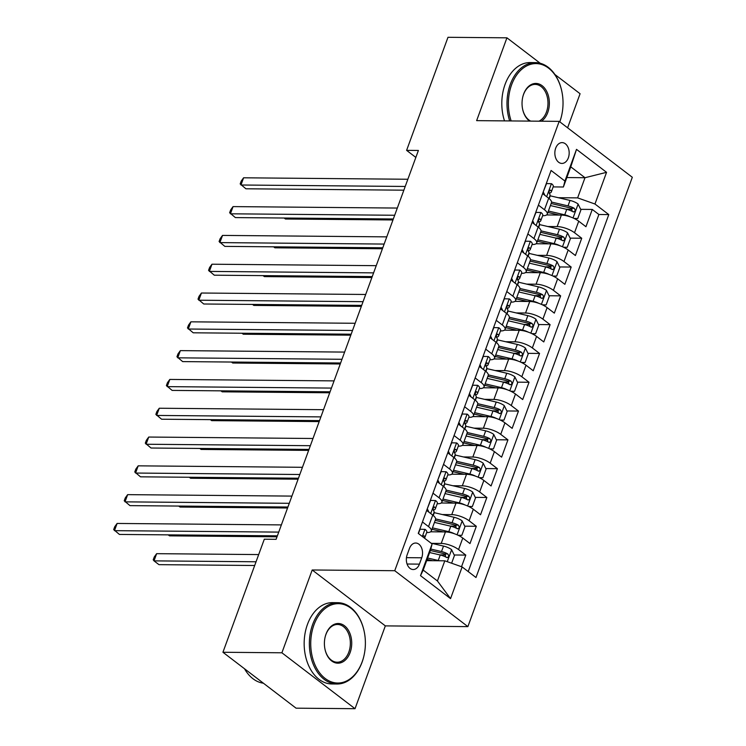 <?xml version="1.0" encoding="UTF-8"?>
<svg xmlns="http://www.w3.org/2000/svg" width="746" height="746" viewBox="0 0 746 746"><rect width="100%" height="100%" fill="white"/><g stroke="black" fill="none" stroke-linecap="round" stroke-linejoin="round"><path stroke-width="1.12" d="M555.686 148.184A10.407 7.171 90.5 0 0 561.924 163.43A10.407 7.171 90.5 0 0 568.34 157.854A10.407 7.171 90.5 0 0 562.102 142.617A10.407 7.171 90.5 0 0 555.686 148.184M567.603 127.808L580.08 93.735L554.912 74.497M467.882 626.621L632.319 177.278L559.183 121.365L394.746 570.709L467.882 626.621L385.337 625.885L312.201 569.981L281.895 652.787L355.031 708.7L385.337 625.885M355.031 708.7L296.069 708.178L222.933 652.265L281.895 652.787M461.522 566.718L465.784 555.089L454.183 554.987M445.446 554.903L439.599 554.856M430.656 531.795L445.437 531.926A13.008 4.336 20.1 0 1 462.781 538.053L469.999 543.564L476.321 526.284L464.721 526.182M455.993 526.107L450.136 526.051M441.194 502.99L455.983 503.121A13.008 4.336 -159.9 0 1 473.318 509.248L480.536 514.759L486.858 497.479L475.267 497.377M466.53 497.302L460.683 497.246M451.74 474.186L466.52 474.316A13.008 4.336 -159.9 0 1 483.865 480.443L491.073 485.954L497.405 468.675L485.805 468.572M477.076 468.497L471.22 468.441M462.278 445.381L477.067 445.511A13.008 4.336 -159.9 0 1 494.402 451.638L501.62 457.149L507.942 439.87L496.342 439.767M487.614 439.692L481.767 439.636M472.815 416.576L487.604 416.706A13.008 4.336 -159.9 0 1 504.939 422.833L512.157 428.353L518.479 411.065L506.888 410.962M498.151 410.887L492.304 410.832M483.361 387.771L498.142 387.901A13.008 4.336 -159.9 0 1 515.486 394.028L522.704 399.548L529.026 382.26L517.426 382.157M508.697 382.083L502.841 382.027M493.899 358.966L508.688 359.096A13.008 4.336 -159.9 0 1 526.023 365.223L533.241 370.743L539.563 353.455L527.963 353.352M519.235 353.278L513.388 353.231M504.445 330.161L519.225 330.291A13.008 4.336 -159.9 0 1 536.57 336.418L543.778 341.938L550.11 324.65L538.509 324.547M529.781 324.473L523.925 324.426M514.982 301.356L529.763 301.487A13.008 4.336 -159.9 0 1 547.107 307.613L554.325 313.134L560.647 295.854L549.047 295.752M540.318 295.668L534.462 295.621M525.52 272.551L540.309 272.682A13.008 4.336 -159.9 0 1 557.644 278.808L564.862 284.329L571.184 267.049L559.593 266.947M550.856 266.863L545.009 266.816M536.066 243.746L550.846 243.877A13.008 4.336 -159.9 0 1 568.191 250.013L575.408 255.524L581.731 238.244L570.13 238.142M561.402 238.058L555.546 238.011M538.398 205.113L544.468 209.757A13.008 4.336 20.1 0 1 547.256 214.149A13.008 4.336 20.1 0 1 542.939 215.715L542.612 215.715M527.851 233.918L533.931 238.561A13.008 4.336 20.1 0 1 536.71 242.954A13.008 4.336 20.1 0 1 532.402 244.52L532.075 244.52M517.314 262.723L523.384 267.366A13.008 4.336 20.1 0 1 526.172 271.758A13.008 4.336 20.1 0 1 521.855 273.325L521.529 273.325M506.776 291.527L512.847 296.171A13.008 4.336 20.1 0 1 515.626 300.554A13.008 4.336 20.1 0 1 511.318 302.13L510.991 302.13M496.23 320.332L502.3 324.976A13.008 4.336 20.1 0 1 505.089 329.359A13.008 4.336 20.1 0 1 500.78 330.935L500.454 330.935M485.693 349.137L491.763 353.781A13.008 4.336 20.1 0 1 494.551 358.164A13.008 4.336 20.1 0 1 490.234 359.74L489.908 359.74M475.146 377.942L481.226 382.586A13.008 4.336 20.1 0 1 484.005 386.969A13.008 4.336 20.1 0 1 479.697 388.545L479.37 388.545M464.609 406.747L470.679 411.391A13.008 4.336 20.1 0 1 473.468 415.774A13.008 4.336 20.1 0 1 469.159 417.35L468.833 417.34M454.072 435.552L460.142 440.187A13.008 4.336 20.1 0 1 462.93 444.579A13.008 4.336 20.1 0 1 458.613 446.155L458.286 446.145M443.525 464.357L449.596 468.992A13.008 4.336 20.1 0 1 452.384 473.384A13.008 4.336 20.1 0 1 448.076 474.96L447.749 474.95M432.988 493.162L439.058 497.796A13.008 4.336 20.1 0 1 441.846 502.189A13.008 4.336 20.1 0 1 437.529 503.764L437.203 503.755M222.933 652.265L264.308 539.209L276.095 539.321L418.394 150.459L406.607 150.356L415.848 157.425M419.411 564.135L421.732 557.794A10.08 6.947 90.5 0 0 415.69 543.023A10.08 6.947 90.5 0 0 409.47 548.422L407.157 554.763A10.08 6.947 90.5 0 0 413.191 569.534A10.08 6.947 90.5 0 0 419.411 564.135L407.074 564.023M563.389 187.004L564.918 181.045L551.08 170.461L418.264 533.399L432.102 543.974L430.573 549.933L423.196 570.093L437.426 580.975L444.803 560.815L462.147 566.941L475.985 577.516L608.792 214.587L594.963 204.012L577.618 197.886L584.995 177.716L570.765 166.843L563.389 187.004L553.159 186.91M564.918 181.045L576.509 149.359L606.554 172.326L594.963 204.012M462.147 566.941L450.547 598.628L420.502 575.66L432.102 543.974M547.797 226.514L557.169 226.597A13.008 4.336 20.1 0 1 574.513 232.724L581.731 238.244M546.604 214.941L561.393 215.081L557.169 226.597M537.26 255.319L546.632 255.402A13.008 4.336 20.1 0 1 563.976 261.529L571.184 267.049M526.713 284.123L536.094 284.207A13.008 4.336 20.1 0 1 553.429 290.334L560.647 295.854M516.176 312.928L525.548 313.012A13.008 4.336 20.1 0 1 542.892 319.139L550.11 324.65M505.639 341.733L515.01 341.817A13.008 4.336 20.1 0 1 532.346 347.944L539.563 353.455M495.092 370.538L504.473 370.622A13.008 4.336 20.1 0 1 521.808 376.749L529.026 382.26M484.555 399.343L493.927 399.427A13.008 4.336 20.1 0 1 511.271 405.554L518.479 411.065M474.008 428.148L483.389 428.232A13.008 4.336 20.1 0 1 500.725 434.358L507.942 439.87M463.471 456.953L472.843 457.028A13.008 4.336 20.1 0 1 490.187 463.163L497.405 468.675M452.934 485.749L462.306 485.832A13.008 4.336 20.1 0 1 479.65 491.959L486.858 497.479M442.387 514.553L451.768 514.637A13.008 4.336 20.1 0 1 469.103 520.764L476.321 526.284M422.45 521.958L428.521 526.601A13.008 4.336 20.1 0 1 431.3 530.993A13.008 4.336 20.1 0 1 426.992 532.56L426.665 532.56M431.85 543.358L441.222 543.442A13.008 4.336 20.1 0 1 458.566 549.569L465.784 555.089M468.218 571.585L598.889 214.503L592.268 209.439L580.668 209.337M561.393 215.081A13.008 4.336 -159.9 0 1 578.728 221.208L585.946 226.719L592.268 209.439M426.665 510.441L432.736 515.085A13.008 4.336 20.1 0 1 435.524 519.468L431.3 530.993M441.846 502.189L446.061 490.663A13.008 4.336 -159.9 0 0 443.273 486.28L437.203 481.636M452.384 473.384L456.599 461.858A13.008 4.336 -159.9 0 0 453.82 457.475L447.74 452.831M462.93 444.579L467.145 433.053A13.008 4.336 -159.9 0 0 464.357 428.67L458.286 424.026M473.468 415.774L477.682 404.257A13.008 4.336 -159.9 0 0 474.894 399.865L468.824 395.221M484.005 386.969L488.22 375.452A13.008 4.336 -159.9 0 0 485.441 371.06L479.37 366.417M494.551 358.164L498.766 346.648A13.008 4.336 -159.9 0 0 495.978 342.255L489.908 337.612M505.089 329.359L509.304 317.843A13.008 4.336 -159.9 0 0 506.525 313.451L500.445 308.807M515.626 300.554L519.85 289.038A13.008 4.336 -159.9 0 0 517.062 284.646L510.991 280.011M526.172 271.758L530.387 260.233A13.008 4.336 -159.9 0 0 527.599 255.841L521.529 251.206M536.71 242.954L540.925 231.428A13.008 4.336 -159.9 0 0 538.146 227.036L532.075 222.401M547.256 214.149L551.471 202.623A13.008 4.336 -159.9 0 0 548.683 198.24L542.612 193.596M426.647 560.656L444.803 560.815M540.244 63.279L506.935 37.822L447.982 37.3L406.607 150.356M506.935 37.822L476.638 120.638L559.183 121.365M312.201 569.981L394.746 570.709M566.839 177.557L584.995 177.716L606.554 172.326M558.344 197.709L577.618 197.886M571.94 209.253L566.093 209.206M598.889 214.503L608.792 214.587M423.196 570.093L420.502 575.66M437.426 580.975L450.547 598.628M576.509 149.359L570.765 166.843M418.459 533.549L420.045 529.222L425.052 529.362A8.616 2.872 20.1 0 1 426.796 532.196L424.8 537.67A8.616 2.872 -159.9 0 0 424.241 535.964L423.579 535.777L422.702 536.784M278.734 532.103L114.474 530.658L117.113 523.45L281.373 524.904M277.372 535.833L119.416 534.434L113.681 529.595L114.735 526.723L117.113 523.45M451.619 563.221L454.445 555.509L451.544 549.606A8.616 2.872 -159.9 0 0 443.516 546.081L431.057 543.172M439.347 560.768A8.616 2.872 -159.9 0 0 438.247 560.479L427.617 558.008M432.652 560.703L427.104 559.416M258.685 554.576L156.641 553.672L154.012 560.871L158.954 564.657L254.684 565.496M429.621 552.534L440.252 555.005A8.616 2.872 20.1 0 1 446.5 557.402C448.831 557.421 449.251 556.264 447.768 553.952A8.616 2.872 -159.9 0 0 441.511 551.546L430.796 549.056M430.367 550.483L442.434 553.29A4.392 1.464 20.1 0 1 444.374 553.914L445.623 556.068M446.5 557.402L447.283 557.626M156.641 553.672L154.273 556.945L153.219 559.817L154.012 560.871L256.046 561.775M313.945 624.915A39.687 27.332 90.5 0 0 325.2 678.496A39.687 27.332 90.5 0 0 362.174 661.786A39.687 27.332 90.5 0 0 363.908 655.995A39.687 27.332 90.5 0 0 364.123 631.163A39.687 27.332 90.5 0 0 340.577 603.812A39.687 27.332 90.5 0 0 313.945 624.915M363.908 655.995L363.834 656.303A40.657 28.003 -89.5 0 1 362.062 662.234A40.657 28.003 -89.5 0 1 336.996 684.007A40.657 28.003 -89.5 0 1 312.649 624.458A40.657 28.003 -89.5 0 1 337.714 602.684A40.657 28.003 -89.5 0 1 364.057 630.864L364.123 631.163M326.002 634.137A19.844 13.661 -89.5 0 1 344.493 625.782A19.844 13.661 -89.5 0 1 350.116 652.573A19.844 13.661 -89.5 0 1 336.8 663.119A19.844 13.661 -89.5 0 1 325.032 649.449A19.844 13.661 -89.5 0 1 325.135 637.028A19.844 13.661 -89.5 0 1 326.002 634.137M324.995 649.29A18.864 12.99 90.5 0 0 337.183 662.215A18.864 12.99 90.5 0 0 348.82 652.107A18.864 12.99 90.5 0 0 337.518 624.477A18.864 12.99 90.5 0 0 325.89 634.585A18.864 12.99 90.5 0 0 325.097 637.187M263.403 683.205A40.657 28.003 -89.5 0 1 244.501 668.761M336.996 684.007L331.802 683.961A40.657 28.003 -89.5 0 1 307.455 624.411A40.657 28.003 -89.5 0 1 332.53 602.637L337.714 602.684M559.78 121.822A39.687 27.332 90.5 0 0 559.817 121.71A39.687 27.332 90.5 0 0 561.552 115.919A39.687 27.332 90.5 0 0 561.766 91.087A39.687 27.332 90.5 0 0 538.22 63.736A39.687 27.332 90.5 0 0 511.588 84.839A39.687 27.332 90.5 0 0 511.15 120.936M509.686 120.927A40.657 28.003 -89.5 0 1 510.283 84.382A40.657 28.003 -89.5 0 1 535.358 62.608A40.657 28.003 -89.5 0 1 561.701 90.779L561.766 91.087M529.623 121.104A19.844 13.661 -89.5 0 1 522.666 109.364A19.844 13.661 -89.5 0 1 522.778 96.952A19.844 13.661 -89.5 0 1 523.645 94.061A19.844 13.661 -89.5 0 1 542.128 85.706A19.844 13.661 -89.5 0 1 547.76 112.487A19.844 13.661 -89.5 0 1 541.465 121.206M538.976 121.188A18.864 12.99 90.5 0 0 546.454 112.031A18.864 12.99 90.5 0 0 535.162 84.401A18.864 12.99 90.5 0 0 523.533 94.5A18.864 12.99 90.5 0 0 522.741 97.111M504.501 120.88A40.657 28.003 -89.5 0 1 505.098 84.335A40.657 28.003 -89.5 0 1 530.164 62.561L535.358 62.608M561.552 115.919L561.477 116.227A40.657 28.003 -89.5 0 1 559.817 121.85M522.638 109.214A18.864 12.99 90.5 0 0 530.695 121.113M427.169 509.052L430.591 500.417L435.589 500.557A8.616 2.872 20.1 0 1 437.342 503.391L435.338 508.865A8.616 2.872 -159.9 0 0 434.778 507.159L434.34 506.935M427.421 509.061L428.969 512.204M289.28 503.308L125.02 501.853L127.65 494.645L291.91 496.099M433.314 510.273L434.731 509.499A8.616 2.872 -159.9 0 0 435.338 508.865M433.799 507.149L434.778 507.159C433.221 507.149 432.801 508.306 433.519 510.618A8.616 2.872 20.1 0 1 434.069 512.315L432.988 515.281M287.919 507.028L129.963 505.629L124.228 500.799L125.281 497.918L127.65 494.645M437.706 480.247L441.128 471.612L446.136 471.752A8.616 2.872 20.1 0 1 447.88 474.587L445.875 480.06A8.616 2.872 -159.9 0 0 445.325 478.354L444.877 478.139M437.967 480.256L439.515 483.399M299.817 474.503L135.558 473.048L138.196 465.84L302.456 467.294M443.851 481.468L445.269 480.694A8.616 2.872 -159.9 0 0 445.875 480.06M444.336 478.345L445.325 478.354C443.767 478.345 443.348 479.501 444.056 481.813A8.616 2.872 20.1 0 1 444.616 483.511L443.534 486.476M298.456 478.223L140.5 476.825L134.765 471.994L135.819 469.113L138.196 465.84M448.253 451.451L451.666 442.807L456.673 442.947A8.616 2.872 20.1 0 1 458.426 445.782L456.421 451.255A8.616 2.872 -159.9 0 0 455.862 449.549L455.414 449.334M448.505 451.451L450.052 454.594M310.355 445.698L146.095 444.243L148.734 437.044L312.994 438.489M454.389 452.663L455.815 451.889A8.616 2.872 -159.9 0 0 456.421 451.255M454.883 449.54L455.862 449.549C454.305 449.54 453.885 450.696 454.603 453.009A8.616 2.872 20.1 0 1 455.153 454.706L454.072 457.671M308.993 449.418L151.037 448.02L145.302 443.189L146.356 440.308L148.734 437.044M458.79 422.646L462.212 414.002L467.22 414.142A8.616 2.872 20.1 0 1 468.964 416.977L466.959 422.45A8.616 2.872 -159.9 0 0 466.409 420.753L465.961 420.53M459.051 422.646L460.59 425.789M320.901 416.893L156.641 415.438L159.271 408.239L323.531 409.694M464.935 423.859L466.353 423.094A8.616 2.872 -159.9 0 0 466.959 422.45M465.42 420.744L466.409 420.753C464.851 420.735 464.422 421.891 465.14 424.204A8.616 2.872 20.1 0 1 465.7 425.91L464.609 428.866M319.54 420.613L161.584 419.215L155.849 414.384L156.902 411.503L159.271 408.239M458.053 535.246L461.821 535.348L464.982 526.704L462.082 520.811A8.616 2.872 -159.9 0 0 454.062 517.276L434.275 512.67A24.879 8.281 -159.9 0 0 433.967 512.595M454.463 533.763A8.616 2.872 -159.9 0 0 448.784 531.674L432.447 527.87M443.199 531.898L431.934 529.278M461.821 535.348L458.184 535.311M168.204 534.863L169.491 535.852L277.018 536.803M434.452 522.396L450.789 526.2A8.616 2.872 20.1 0 1 457.037 528.597C459.368 528.616 459.797 527.469 458.305 525.147A8.616 2.872 -159.9 0 0 452.057 522.75L435.608 518.918M435.198 520.354L452.971 524.485A4.392 1.464 20.1 0 1 454.911 525.109L456.17 527.263M457.037 528.597L457.82 528.821M468.591 506.441L472.358 506.543L475.519 497.908L472.619 492.006A8.616 2.872 -159.9 0 0 464.599 488.471L444.812 483.865A24.879 8.281 -159.9 0 0 444.513 483.79M465.01 504.958A8.616 2.872 -159.9 0 0 459.331 502.869L442.984 499.065M453.736 503.102L442.471 500.473M472.358 506.543L468.721 506.506M178.742 506.058L180.038 507.047L287.555 507.998M444.989 493.591L461.336 497.395A8.616 2.872 20.1 0 1 467.583 499.792C469.915 499.811 470.334 498.664 468.842 496.342A8.616 2.872 -159.9 0 0 462.595 493.945L446.155 490.113M445.735 491.549L463.518 495.689A4.392 1.464 20.1 0 1 465.448 496.304L466.707 498.459M467.583 499.792L468.367 500.016M479.128 477.636L482.904 477.738L486.066 469.103L483.166 463.201A8.616 2.872 -159.9 0 0 475.137 459.667L455.349 455.06A24.879 8.281 -159.9 0 0 455.051 454.985M475.547 476.153A8.616 2.872 -159.9 0 0 469.868 474.064L453.531 470.26M464.273 474.297L453.009 471.668M482.904 477.738L479.268 477.701M189.288 477.254L190.575 478.242L298.102 479.193M455.526 464.786L471.873 468.591A8.616 2.872 20.1 0 1 478.121 470.987C480.452 471.006 480.872 469.859 479.389 467.537A8.616 2.872 -159.9 0 0 473.141 465.14L456.692 461.308M456.282 462.744L474.055 466.884A4.392 1.464 20.1 0 1 475.995 467.509L477.244 469.654M478.121 470.987L478.904 471.22M489.674 448.831L493.442 448.933L496.603 440.299L493.703 434.396A8.616 2.872 -159.9 0 0 485.683 430.862L465.896 426.255A24.879 8.281 -159.9 0 0 465.597 426.18M486.094 447.358A8.616 2.872 -159.9 0 0 480.415 445.259L464.068 441.455M474.82 445.493L463.555 442.863M493.442 448.933L489.805 448.896M199.825 448.449L201.112 449.437L308.639 450.388M466.073 435.981L482.41 439.786A8.616 2.872 20.1 0 1 488.667 442.191C490.989 442.201 491.418 441.054 489.926 438.732A8.616 2.872 -159.9 0 0 483.678 436.335L467.229 432.503M466.819 433.939L484.592 438.079A4.392 1.464 20.1 0 1 486.532 438.704L487.791 440.858M488.667 442.191L489.451 442.415M469.337 393.841L472.75 385.197L477.757 385.337A8.616 2.872 20.1 0 1 479.501 388.172L477.505 393.646A8.616 2.872 -159.9 0 0 476.946 391.948L476.498 391.725M469.588 393.841L471.136 396.984M331.438 388.088L167.179 386.633L169.818 379.434L334.077 380.889M475.472 395.054L476.89 394.289A8.616 2.872 -159.9 0 0 477.505 393.646M475.957 391.939L476.946 391.948C475.389 391.93 474.969 393.086 475.678 395.399A8.616 2.872 20.1 0 1 476.237 397.105L475.155 400.061M330.077 391.809L172.121 390.41L166.386 385.579L167.44 382.698L169.818 379.434M500.212 420.026L503.979 420.138L507.149 411.494L504.24 405.591A8.616 2.872 -159.9 0 0 496.221 402.057L476.433 397.45A24.879 8.281 -159.9 0 0 476.135 397.385M496.631 418.553A8.616 2.872 -159.9 0 0 490.952 416.454L474.605 412.65M485.357 416.688L474.092 414.067M503.979 420.138L500.342 420.091M210.363 419.644L211.659 420.632L319.185 421.583M476.61 407.185L492.957 410.99A8.616 2.872 20.1 0 1 499.205 413.387C501.536 413.396 501.955 412.249 500.473 409.927A8.616 2.872 -159.9 0 0 494.216 407.53L477.776 403.698M477.365 405.134L495.139 409.274A4.392 1.464 20.1 0 1 497.078 409.899L498.328 412.053M499.205 413.387L499.988 413.61M479.874 365.036L483.287 356.392L488.294 356.541A8.616 2.872 20.1 0 1 490.047 359.367L488.043 364.841A8.616 2.872 -159.9 0 0 487.483 363.143L487.035 362.92M480.126 365.036L481.674 368.179M341.976 359.283L177.725 357.828L180.355 350.629L344.615 352.084M486.019 366.249L487.436 365.484A8.616 2.872 -159.9 0 0 488.043 364.841M486.504 363.134L487.483 363.143C485.926 363.134 485.506 364.281 486.224 366.594A8.616 2.872 20.1 0 1 486.774 368.3L485.693 371.256M340.614 363.004L182.658 361.605L176.933 356.775L177.986 353.893L180.355 350.629M510.758 391.221L514.526 391.333L517.687 382.689L514.787 376.786A8.616 2.872 -159.9 0 0 506.758 373.252L486.979 368.645A24.879 8.281 -159.9 0 0 486.672 368.58M507.168 389.748A8.616 2.872 -159.9 0 0 501.489 387.659L485.152 383.854M495.903 387.883L484.63 385.262M514.526 391.333L510.889 391.286M220.909 390.839L222.196 391.827L329.723 392.778M487.157 378.381L503.494 382.185A8.616 2.872 20.1 0 1 509.742 384.582C512.073 384.6 512.493 383.444 511.01 381.122A8.616 2.872 -159.9 0 0 504.762 378.726L488.313 374.893M487.903 376.329L505.676 380.469A4.392 1.464 20.1 0 1 507.616 381.094L508.865 383.248M509.742 384.582L510.525 384.805M490.411 336.232L493.833 327.587L498.841 327.736A8.616 2.872 20.1 0 1 500.585 330.562L498.58 336.036A8.616 2.872 -159.9 0 0 498.03 334.339L497.582 334.115M490.672 336.232L492.211 339.383M352.522 330.478L188.262 329.023L190.901 321.824L355.152 323.279M496.556 337.444L497.974 336.679A8.616 2.872 -159.9 0 0 498.58 336.036M497.041 334.329L498.03 334.339C496.472 334.329 496.043 335.476 496.761 337.789A8.616 2.872 20.1 0 1 497.321 339.495L496.23 342.451M351.161 334.199L193.205 332.8L187.47 327.97L188.524 325.088L190.901 321.824M521.295 362.416L525.063 362.528L528.224 353.884L525.324 347.981A8.616 2.872 -159.9 0 0 517.304 344.447L497.517 339.84A24.879 8.281 -159.9 0 0 497.218 339.775M517.715 360.943A8.616 2.872 -159.9 0 0 512.036 358.854L495.689 355.049M506.441 359.078L495.176 356.457M525.063 362.528L521.426 362.481M231.446 362.034L232.733 363.022L340.26 363.973M497.694 349.576L514.031 353.38A8.616 2.872 20.1 0 1 520.288 355.777C522.62 355.795 523.039 354.639 521.547 352.317A8.616 2.872 -159.9 0 0 515.299 349.921L498.85 346.088M498.44 347.524L516.223 351.664A4.392 1.464 20.1 0 1 518.153 352.289L519.412 354.443M520.288 355.777L521.072 356.001M500.958 307.427L504.371 298.782L509.378 298.932A8.616 2.872 20.1 0 1 511.122 301.757L509.126 307.231A8.616 2.872 -159.9 0 0 508.567 305.534L508.119 305.31M501.209 307.427L502.757 310.578M363.06 301.673L198.8 300.218L201.439 293.019L365.699 294.474M507.093 308.639L508.52 307.874A8.616 2.872 -159.9 0 0 509.126 307.231M507.578 305.524L508.567 305.534C507.01 305.524 506.59 306.671 507.308 308.993A8.616 2.872 20.1 0 1 507.858 310.69L506.776 313.656M361.698 305.394L203.742 303.995L198.007 299.165L199.061 296.283L201.439 293.019M531.833 333.611L535.609 333.723L538.771 325.079L535.87 319.176A8.616 2.872 -159.9 0 0 527.842 315.642L508.054 311.035A24.879 8.281 -159.9 0 0 507.756 310.97M528.252 332.138A8.616 2.872 -159.9 0 0 522.573 330.049L506.236 326.244M516.978 330.273L505.713 327.653M535.609 333.723L531.973 333.676M241.993 333.238L243.28 334.217L350.806 335.168M508.231 320.771L524.578 324.575A8.616 2.872 20.1 0 1 530.826 326.972C533.157 326.99 533.577 325.834 532.094 323.512A8.616 2.872 -159.9 0 0 525.837 321.116L509.397 317.292M508.986 318.719L526.76 322.859A4.392 1.464 20.1 0 1 528.7 323.484L529.949 325.638M530.826 326.972L531.609 327.196M511.495 278.622L514.917 269.987L519.915 270.127A8.616 2.872 20.1 0 1 521.668 272.952L519.664 278.426A8.616 2.872 -159.9 0 0 519.113 276.729L518.666 276.505M511.747 278.622L513.295 281.774M373.606 272.868L209.346 271.413L211.976 264.215L376.236 265.669M517.64 279.834L519.057 279.069A8.616 2.872 -159.9 0 0 519.664 278.426M518.125 276.719L519.113 276.729C517.547 276.719 517.127 277.866 517.845 280.188A8.616 2.872 20.1 0 1 518.395 281.885L517.314 284.851M372.245 276.589L214.288 275.19L208.554 270.36L209.607 267.478L211.976 264.215M542.379 304.806L546.147 304.918L549.308 296.274L546.408 290.371A8.616 2.872 -159.9 0 0 538.388 286.837L518.601 282.23A24.879 8.281 -159.9 0 0 518.293 282.165M538.789 303.333A8.616 2.872 -159.9 0 0 533.11 301.244L516.773 297.44M527.525 301.468L516.26 298.848M546.147 304.918L542.51 304.872M252.53 304.433L253.817 305.412L361.344 306.364M518.778 291.966L535.115 295.77A8.616 2.872 20.1 0 1 541.363 298.167C543.694 298.186 544.123 297.029 542.631 294.707A8.616 2.872 -159.9 0 0 536.383 292.311L519.934 288.488M519.524 289.914L537.297 294.055A4.392 1.464 20.1 0 1 539.237 294.679L540.496 296.833M541.363 298.167L542.146 298.391M522.041 249.817L525.454 241.182L530.462 241.322A8.616 2.872 20.1 0 1 532.206 244.156L530.201 249.621A8.616 2.872 -159.9 0 0 529.651 247.924L529.203 247.7M522.293 249.817L523.841 252.969M384.143 244.063L219.883 242.609L222.522 235.41L386.782 236.864M528.177 251.029L529.595 250.264A8.616 2.872 -159.9 0 0 530.201 249.621M528.662 247.914L529.651 247.924C528.093 247.914 527.674 249.061 528.382 251.383A8.616 2.872 20.1 0 1 528.942 253.08L527.86 256.046M382.782 247.784L224.826 246.385L219.091 241.555L220.145 238.673L222.522 235.41M552.917 276.001L556.684 276.113L559.845 267.469L556.945 261.566A8.616 2.872 -159.9 0 0 548.925 258.032L529.138 253.426A24.879 8.281 -159.9 0 0 528.839 253.36M549.336 274.528A8.616 2.872 -159.9 0 0 543.657 272.439L527.31 268.635M538.062 272.663L526.797 270.043M556.684 276.113L553.047 276.067M263.068 275.628L264.364 276.607L371.881 277.559M529.315 263.161L545.662 266.965A8.616 2.872 20.1 0 1 551.909 269.362C554.241 269.381 554.66 268.224 553.168 265.902A8.616 2.872 -159.9 0 0 546.921 263.506L530.481 259.683M530.061 261.109L547.844 265.25A4.392 1.464 20.1 0 1 549.783 265.874L551.033 268.028M551.909 269.362L552.693 269.586M532.579 221.012L535.992 212.377L540.999 212.517A8.616 2.872 20.1 0 1 542.752 215.352L540.747 220.816A8.616 2.872 -159.9 0 0 540.188 219.119L539.74 218.895M532.831 221.012L534.378 224.164M394.681 215.258L230.421 213.804L233.06 206.605L397.32 208.059M538.715 222.233L540.141 221.459A8.616 2.872 -159.9 0 0 540.747 220.816M539.209 219.11L540.188 219.119C538.631 219.11 538.211 220.266 538.929 222.578A8.616 2.872 20.1 0 1 539.479 224.276L538.398 227.241M393.319 218.988L235.363 217.59L229.628 212.75L230.682 209.878L233.06 206.605M563.454 247.206L567.23 247.308L570.392 238.664L567.492 232.761A8.616 2.872 -159.9 0 0 559.463 229.236L539.675 224.621A24.879 8.281 -159.9 0 0 539.377 224.555M559.873 245.723A8.616 2.872 -159.9 0 0 554.194 243.634L537.857 239.83M548.599 243.858L537.334 241.238M567.23 247.308L563.594 247.262M273.614 246.823L274.901 247.803L382.428 248.763M539.852 234.356L556.199 238.161A8.616 2.872 20.1 0 1 562.447 240.557C564.778 240.576 565.198 239.419 563.715 237.097A8.616 2.872 -159.9 0 0 557.467 234.701L541.018 230.878M540.608 232.304L558.381 236.445A4.392 1.464 20.1 0 1 560.321 237.069L561.57 239.224M562.447 240.557L563.23 240.781M543.116 192.207L546.538 183.572L551.546 183.712A8.616 2.872 20.1 0 1 553.29 186.547L551.285 192.02A8.616 2.872 -159.9 0 0 550.735 190.314L550.287 190.09M543.377 192.216L544.916 195.359M405.227 186.453L240.967 185.008L243.597 177.8L407.857 179.254M549.261 193.428L550.679 192.654A8.616 2.872 -159.9 0 0 551.285 192.02M549.746 190.305L550.735 190.314C549.177 190.305 548.748 191.461 549.466 193.774A8.616 2.872 20.1 0 1 550.026 195.471L548.935 198.436M403.866 190.183L245.91 188.785L240.175 183.945L241.228 181.073L243.597 177.8M574 218.401L577.768 218.503L580.929 209.859L578.029 203.956A8.616 2.872 -159.9 0 0 570.009 200.432L550.222 195.825A24.879 8.281 -159.9 0 0 549.923 195.75M570.42 216.918A8.616 2.872 -159.9 0 0 564.741 214.829L548.394 211.025M559.146 215.053L547.881 212.433M577.768 218.503L574.131 218.457M284.151 218.019L285.438 219.007L392.965 219.958M550.399 205.551L566.736 209.356A8.616 2.872 20.1 0 1 572.993 211.752C575.315 211.771 575.744 210.614 574.252 208.302A8.616 2.872 -159.9 0 0 568.004 205.896L551.555 202.073M551.145 203.509L568.928 207.64A4.392 1.464 20.1 0 1 570.858 208.265L572.117 210.419M572.993 211.752L573.777 211.976M550.846 243.877L546.632 255.402M540.309 272.682L536.094 284.207M529.763 301.487L525.548 313.012M519.225 330.291L515.01 341.817M508.688 359.096L504.473 370.622M498.142 387.901L493.927 399.427M487.604 416.706L483.389 428.232M477.067 445.511L472.843 457.028M466.52 474.316L462.306 485.832M455.983 503.121L451.768 514.637M445.437 531.926L441.222 543.442M462.781 538.053L458.566 549.569M578.728 221.208L574.513 232.724M568.191 250.013L563.976 261.529M557.644 278.808L553.429 290.334M547.107 307.613L542.892 319.139M536.57 336.418L532.346 347.944M526.023 365.223L521.808 376.749M515.486 394.028L511.271 405.554M504.939 422.833L500.725 434.358M494.402 451.638L490.187 463.163M483.865 480.443L479.65 491.959M473.318 509.248L469.103 520.764M432.736 515.085L428.521 526.601M443.273 486.28L439.058 497.796M453.82 457.475L449.596 468.992M464.357 428.67L460.142 440.187M474.894 399.865L470.679 411.391M485.441 371.06L481.226 382.586M495.978 342.255L491.763 353.781M506.525 313.451L502.3 324.976M517.062 284.646L512.847 296.171M527.599 255.841L523.384 267.366M538.146 227.036L533.931 238.561M548.683 198.24L544.468 209.757M406.458 557.663L421.732 557.794M424.931 529.362L422.32 536.495M423.252 535.954L424.241 535.964M447.255 561.682L451.61 549.755M441.511 551.546L443.516 546.081M438.247 560.479L440.252 555.005M444.374 553.914L447.768 553.952M435.468 500.557L430.722 513.537M446.005 471.752L441.259 484.732M456.552 442.947L451.796 455.927M467.089 414.142L462.343 427.132M457.084 534.807L462.156 520.95M433.24 515.486L434.275 512.67M452.057 522.75L454.062 517.276M448.784 531.674L450.789 526.2M454.911 525.109L458.305 525.147M467.63 506.002L472.694 492.146M443.777 486.681L444.812 483.865M462.595 493.945L464.599 488.471M459.331 502.869L461.336 497.395M465.448 496.304L468.842 496.342M478.167 477.198L483.24 463.35M454.323 457.876L455.349 455.06M473.141 465.14L475.137 459.667M469.868 474.064L471.873 468.591M475.995 467.509L479.389 467.537M488.705 448.393L493.777 434.545M464.861 429.071L465.896 426.255M483.678 436.335L485.683 430.862M480.415 445.259L482.41 439.786M486.532 438.704L489.926 438.732M477.636 385.337L472.88 398.327M499.251 419.588L504.315 405.74M475.407 400.266L476.433 397.45M494.216 407.53L496.221 402.057M490.952 416.454L492.957 410.99M497.078 409.899L500.473 409.927M488.173 356.532L483.417 369.522M509.788 390.783L514.861 376.935M485.944 371.461L486.979 368.645M504.762 378.726L506.758 373.252M501.489 387.659L503.494 382.185M507.616 381.094L511.01 381.122M498.71 327.727L493.964 340.717M520.335 361.978L525.398 348.13M496.482 342.656L497.517 339.84M515.299 349.921L517.304 344.447M512.036 358.854L514.031 353.38M518.153 352.289L521.547 352.317M509.257 298.922L504.501 311.912M530.872 333.173L535.945 319.325M507.028 313.852L508.054 311.035M525.837 321.116L527.842 315.642M522.573 330.049L524.578 324.575M528.7 323.484L532.094 323.512M519.794 270.117L515.048 283.107M541.409 304.368L546.482 290.52M517.565 285.047L518.601 282.23M536.383 292.311L538.388 286.837M533.11 301.244L535.115 295.77M539.237 294.679L542.631 294.707M530.341 241.312L525.585 254.302M551.956 275.563L557.02 261.715M528.103 256.251L529.138 253.426M546.921 263.506L548.925 258.032M543.657 272.439L545.662 266.965M549.783 265.874L553.168 265.902M540.878 212.517L536.122 225.497M562.493 246.758L567.566 232.911M538.649 227.446L539.675 224.621M557.467 234.701L559.463 229.236M554.194 243.634L556.199 238.161M560.321 237.069L563.715 237.097M551.415 183.712L546.669 196.692M573.04 217.953L578.103 204.106M549.187 198.641L550.222 195.825M568.004 205.896L570.009 200.432M564.741 214.829L566.736 209.356M570.858 208.265L574.252 208.302"/></g></svg>
